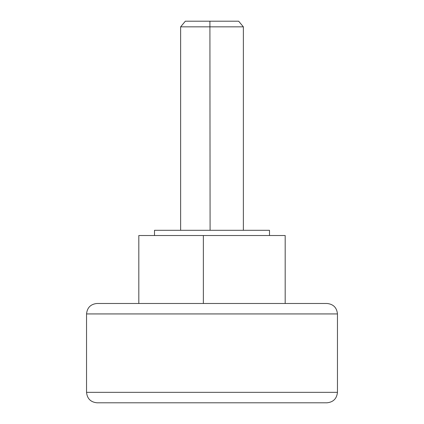 <?xml version="1.0" encoding="UTF-8"?>
<svg xmlns="http://www.w3.org/2000/svg" width="424" height="424" viewBox="0 0 424 424"><rect width="100%" height="100%" fill="white"/><g stroke="black" fill="none" stroke-linecap="round" stroke-linejoin="round"><path stroke-width="0.64" d="M180.635 230.296L180.635 26.845L243.365 26.845L243.365 230.296M180.635 26.845L185.341 21.2L238.659 21.2L243.365 26.845M214.094 21.2L209.907 21.2L210.087 230.296M212 230.296L248.591 230.296L212 230.296M154.5 235.521L154.5 230.296L269.5 230.296L269.5 235.521M138.818 303.478L138.818 235.521L285.182 235.521L285.182 303.478M97.032 303.478L327.005 303.478C333.322 304.119 336.81 307.601 337.456 313.935L248.591 313.935M86.544 392.343C87.19 398.677 90.678 402.164 96.995 402.8L327.005 402.8C333.296 402.143 336.783 398.661 337.456 392.343L337.456 313.935L86.544 313.935L86.544 392.343L337.456 392.343M203.361 303.478L203.361 235.521M86.544 313.935C87.19 307.601 90.678 304.119 96.995 303.478"/></g></svg>
